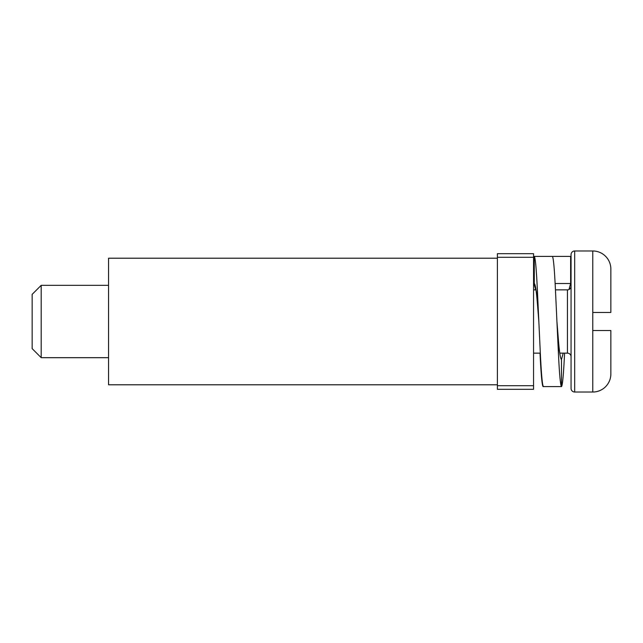 <?xml version="1.0" encoding="UTF-8"?>
<svg xmlns="http://www.w3.org/2000/svg" width="643" height="643" viewBox="0 0 643 643"><rect width="100%" height="100%" fill="white"/><g stroke="black" fill="none" stroke-linecap="round" stroke-linejoin="round"><path stroke-width="0.96" d="M533.553 253.688L533.553 389.312L497.385 389.312L497.385 253.688L533.553 253.688M571.064 388.412L571.064 254.588A3.617 3.617 0 0 1 574.681 250.971A3.617 3.617 0 0 0 571.064 254.588L571.064 388.412A3.617 3.617 0 0 0 574.681 392.029L574.681 250.971A3.617 3.617 0 0 0 571.064 254.588A3.617 3.617 0 0 1 574.681 250.971L592.766 250.971A18.084 18.084 0 0 1 610.85 269.055L610.85 312.458L610.85 269.055L610.85 312.458L593.023 312.458M497.385 384.795L108.571 384.795L108.571 258.205L497.385 258.205M559.788 353.144L567.447 353.144L567.447 289.856L555.448 289.856M535.989 289.856L533.553 289.856M540.321 353.144L533.553 353.144M594.365 312.458L595.096 312.458L594.365 312.458M610.85 312.458L597.853 312.458L610.85 312.458L597.853 312.458L610.85 312.458L610.85 269.055M592.766 392.029L592.766 330.542L610.85 330.542L606.06 330.542L610.85 330.542L606.06 330.542L610.85 330.542L610.85 373.945A18.084 18.084 0 0 1 592.766 392.029L574.681 392.029M597.853 330.542L595.096 330.542L597.853 330.542M610.826 312.458L601.028 312.458M600.056 312.458L592.766 312.458L592.766 250.971M567.447 353.144A3.617 3.617 0 0 1 571.064 356.761M567.447 289.856A3.617 3.617 0 0 0 571.064 286.239M610.85 373.945L610.85 330.542L592.766 330.542L592.766 312.458M108.571 285.331L41.192 285.331L41.192 357.669L108.571 357.669M592.766 330.542L610.85 330.542L592.766 330.542M32.15 348.627L41.192 357.669L32.15 348.627L41.192 357.669L32.15 348.627L32.15 294.373L41.192 285.331L32.15 294.373M533.995 256.396L533.995 283.523L535.699 289.856L533.971 283.523L534.277 256.621M540.04 353.144L540.08 354.052C541.093 374.877 542.113 385.728 543.126 386.604L561.267 386.604M555.142 283.523L570.63 283.523L570.63 256.396L552.241 256.396M534.277 256.396L534.277 283.523C535.289 284.005 536.31 290.339 537.323 302.515L538.842 321.5L537.323 288.948C536.31 268.123 535.289 257.272 534.277 256.396L552.361 256.396C553.374 257.272 554.395 268.123 555.407 288.948L556.926 321.5L558.454 340.485C559.466 352.661 560.479 358.995 561.492 359.477L563.204 353.144M538.842 321.5L540.369 354.052C541.382 374.877 542.395 385.728 543.407 386.604L561.492 386.604C562.512 385.728 563.525 374.877 564.538 354.052L564.578 353.144M556.926 321.5L558.454 354.052C559.466 374.877 560.479 385.728 561.492 386.604L561.492 359.477M568.967 289.519L570.63 283.523M534.052 256.396L534.052 283.523L535.764 289.856M540.096 353.144L540.144 354.052C541.157 374.877 542.17 385.728 543.182 386.604M540.016 353.144L540.064 354.052C541.076 374.877 542.089 385.728 543.102 386.604L561.186 386.604M533.553 257.304L497.385 257.304M533.553 385.696L497.385 385.696M537.323 288.948L537.323 302.515M558.454 340.485L558.454 354.052M564.538 353.144L564.538 354.052"/></g></svg>
